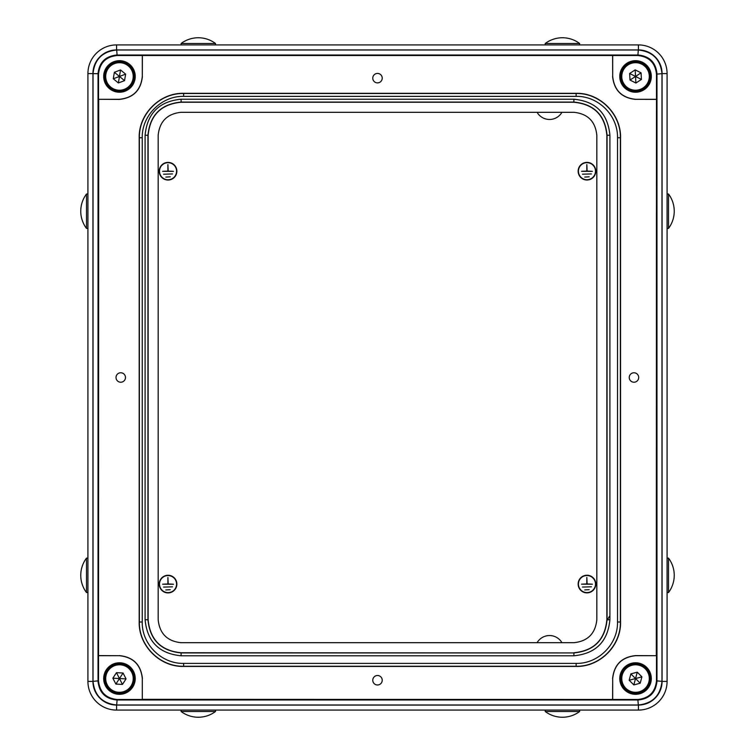 <?xml version="1.0" encoding="UTF-8"?>
<svg xmlns="http://www.w3.org/2000/svg" width="755" height="755" viewBox="0 0 755 755"><rect width="100%" height="100%" fill="white"/><g stroke="black" fill="none" stroke-linecap="round" stroke-linejoin="round"><path stroke-width="1.13" d="M168.044 592.911A8.815 8.815 0 0 0 176.859 584.096A8.815 8.815 0 0 0 168.044 575.272A8.815 8.815 0 0 0 159.23 584.096A8.815 8.815 0 0 0 168.044 592.911M168.044 575.565A8.531 8.531 0 0 0 159.513 584.096A8.531 8.531 0 0 0 168.044 592.618A8.531 8.531 0 0 0 176.576 584.096A8.531 8.531 0 0 0 168.044 575.565M586.956 592.873A8.815 8.815 0 0 0 595.77 584.059A8.815 8.815 0 0 0 586.956 575.235A8.815 8.815 0 0 0 578.141 584.059A8.815 8.815 0 0 0 586.956 592.873M586.956 575.527A8.531 8.531 0 0 0 578.424 584.059A8.531 8.531 0 0 0 586.956 592.581A8.531 8.531 0 0 0 595.487 584.059A8.531 8.531 0 0 0 586.956 575.527M586.956 180.011A8.815 8.815 0 0 0 595.77 171.196A8.815 8.815 0 0 0 586.956 162.382A8.815 8.815 0 0 0 578.141 171.196A8.815 8.815 0 0 0 586.956 180.011M586.956 162.665A8.531 8.531 0 0 0 578.424 171.196A8.531 8.531 0 0 0 586.956 179.728A8.531 8.531 0 0 0 595.487 171.196A8.531 8.531 0 0 0 586.956 162.665M168.044 180.03A8.815 8.815 0 0 0 176.859 171.215A8.815 8.815 0 0 0 168.044 162.4A8.815 8.815 0 0 0 159.23 171.215A8.815 8.815 0 0 0 168.044 180.03M168.044 162.684A8.531 8.531 0 0 0 159.513 171.215A8.531 8.531 0 0 0 168.044 179.747A8.531 8.531 0 0 0 176.576 171.215A8.531 8.531 0 0 0 168.044 162.684M561.937 642.703A14.336 14.336 0 0 0 537.107 642.703M537.107 112.297A14.336 14.336 0 0 0 561.937 112.297M87.92 681.416A28.671 28.671 0 0 0 116.591 710.087A28.671 28.671 0 0 1 87.92 681.416L87.92 73.584A28.671 28.671 0 0 1 116.591 44.913L638.409 44.913A28.671 28.671 0 0 1 667.08 73.584L667.08 681.416A28.671 28.671 0 0 1 638.409 710.087A28.671 28.671 0 0 0 667.08 681.416A28.671 28.671 0 0 1 638.409 710.087L116.591 710.087A28.671 28.671 0 0 1 87.92 681.416L92.941 681.416A23.65 23.65 0 0 0 116.591 705.066L638.409 705.066A23.65 23.65 0 0 0 662.059 681.416L662.059 73.584A23.65 23.65 0 0 0 638.409 49.934L116.591 49.934A23.65 23.65 0 0 0 92.941 73.584L92.941 681.416M609.427 616.373L607.039 620.421M438.457 642.703L441.949 642.703M449.461 642.703L453.047 642.703M463.825 642.703L464.533 642.703M471.535 642.703L475.027 642.703M167.903 164.618L168.186 171.074L173.49 171.357L162.599 171.357L167.903 171.074L167.903 164.618M172.489 173.933L163.599 174.226L172.489 173.933M170.281 176.802L165.807 177.095L170.281 176.802M586.833 164.599L587.097 171.055L592.401 171.357L581.51 171.319L586.814 171.055L586.833 164.599M591.391 173.933L582.501 174.188L591.391 173.933M589.174 176.793L584.7 177.066L589.174 176.793M586.833 577.462L587.097 583.908L592.401 584.219L581.51 584.181L586.814 583.908L586.833 577.462M591.391 586.795L582.501 587.05L591.391 586.795M589.174 589.655L584.7 589.929L589.174 589.655M167.921 577.499L168.186 583.945L173.49 584.257L162.589 584.219L167.903 583.945L167.921 577.499M172.48 586.833L163.59 587.088L172.48 586.833M170.262 589.693L165.789 589.966L170.262 589.693M377.5 684.974A4.728 4.728 0 0 0 382.228 680.236A4.728 4.728 0 0 0 377.5 675.508A4.728 4.728 0 0 0 372.772 680.236A4.728 4.728 0 0 0 377.5 684.974M633.964 382.228A4.728 4.728 0 0 0 638.692 377.5A4.728 4.728 0 0 0 633.964 372.772A4.728 4.728 0 0 0 629.236 377.5A4.728 4.728 0 0 0 633.964 382.228M120.753 382.228A4.728 4.728 0 0 0 125.481 377.5A4.728 4.728 0 0 0 120.753 372.772A4.728 4.728 0 0 0 116.025 377.5A4.728 4.728 0 0 0 120.753 382.228M377.5 82.88A4.728 4.728 0 0 0 382.228 78.152A4.728 4.728 0 0 0 377.5 73.424A4.728 4.728 0 0 0 372.772 78.152A4.728 4.728 0 0 0 377.5 82.88M635.54 92.223A15.77 15.77 0 0 0 651.31 76.453A15.77 15.77 0 0 0 635.54 60.683A15.77 15.77 0 0 0 619.77 76.453A15.77 15.77 0 0 0 635.54 92.223M635.54 91.506A15.053 15.053 0 0 0 650.593 76.453A15.053 15.053 0 0 0 635.54 61.4A15.053 15.053 0 0 0 620.487 76.453A15.053 15.053 0 0 0 635.54 91.506M119.46 92.223A15.77 15.77 0 0 0 135.23 76.453A15.77 15.77 0 0 0 119.46 60.683A15.77 15.77 0 0 0 103.69 76.453A15.77 15.77 0 0 0 119.46 92.223M119.46 91.506A15.053 15.053 0 0 0 134.513 76.453A15.053 15.053 0 0 0 119.46 61.4A15.053 15.053 0 0 0 104.407 76.453A15.053 15.053 0 0 0 119.46 91.506M119.46 694.317A15.77 15.77 0 0 0 135.23 678.547A15.77 15.77 0 0 0 119.46 662.777A15.77 15.77 0 0 0 103.69 678.547A15.77 15.77 0 0 0 119.46 694.317M119.46 693.6A15.053 15.053 0 0 0 134.513 678.547A15.053 15.053 0 0 0 119.46 663.494A15.053 15.053 0 0 0 104.407 678.547A15.053 15.053 0 0 0 119.46 693.6M635.54 694.317A15.77 15.77 0 0 0 651.31 678.547A15.77 15.77 0 0 0 635.54 662.777A15.77 15.77 0 0 0 619.77 678.547A15.77 15.77 0 0 0 635.54 694.317M635.54 693.6A15.053 15.053 0 0 0 650.593 678.547A15.053 15.053 0 0 0 635.54 663.494A15.053 15.053 0 0 0 620.487 678.547A15.053 15.053 0 0 0 635.54 693.6M183.635 666.438L576.122 666.438C599.847 667.014 621.148 645.827 620.553 621.997L620.553 137.759C621.138 114.033 599.951 92.723 576.122 93.318L183.635 93.318C159.909 92.733 138.609 113.929 139.194 137.759L139.194 621.997C138.618 645.723 159.805 667.024 183.635 666.438L183.635 666.25C160.003 666.816 138.816 645.78 139.373 621.997L139.194 621.997M612.598 55.672L612.692 76.368C614.145 90.204 621.79 97.848 635.625 99.301L656.482 99.301L656.482 74.15C655.293 62.91 649.083 56.7 637.843 55.511L117.157 55.511C105.917 56.7 99.707 62.91 98.518 74.15L98.037 73.66L98.037 681.34C99.216 692.571 105.436 698.79 116.666 699.97L638.334 699.97C649.564 698.79 655.784 692.571 656.963 681.34L656.963 73.66C655.784 62.429 649.564 56.21 638.334 55.03L116.666 55.03C105.436 56.21 99.216 62.429 98.037 73.66L93.016 73.66C94.526 59.4 102.406 51.519 116.666 50.009L638.334 50.009C652.594 51.519 660.474 59.4 661.984 73.66L661.984 681.34C660.474 695.6 652.594 703.481 638.334 704.991L116.666 704.991C102.406 703.481 94.526 695.6 93.016 681.34L93.016 73.66M142.402 76.453C140.94 90.289 133.295 97.933 119.46 99.396L98.518 99.301L119.375 99.301C133.21 97.848 140.855 90.204 142.308 76.368L142.402 55.672M98.678 99.396L98.518 680.85C99.707 692.09 105.917 698.299 117.157 699.489L142.308 699.489L142.308 678.632C140.855 664.796 133.21 657.152 119.375 655.699L98.518 655.699M119.375 655.699L98.678 655.604M119.46 655.604C133.295 657.067 140.94 664.711 142.402 678.547M142.402 699.328L637.843 699.489C649.083 698.299 655.293 692.09 656.482 680.85L661.984 681.34M612.598 678.547C614.06 664.711 621.705 657.067 635.54 655.604L656.482 655.699L635.625 655.699C621.79 657.152 614.145 664.796 612.692 678.632L612.598 699.328M656.322 655.604L656.482 99.301M635.625 99.301L656.322 99.396M635.54 99.396C621.705 97.933 614.06 90.289 612.598 76.453M656.482 655.699L656.482 680.85M98.518 99.301L98.518 74.15M573.894 642.703L181.106 642.703C167.28 641.25 159.626 633.605 158.172 619.77L158.172 135.23C159.626 121.395 167.28 113.75 181.106 112.297L573.894 112.297C587.72 113.75 595.374 121.395 596.827 135.23L596.827 619.77C595.374 633.605 587.72 641.25 573.894 642.703M573.894 652.745C593.902 650.81 604.887 639.825 606.86 619.77L606.86 135.23C604.934 115.222 593.94 104.228 573.894 102.255L181.106 102.255C161.098 104.19 150.113 115.175 148.14 135.23L148.14 619.77C150.066 639.778 161.06 650.772 181.106 652.745L573.894 652.924C594.015 650.98 605.066 639.929 607.048 619.77L606.86 619.77M142.242 621.997C141.704 644.194 161.523 663.928 183.635 663.39L576.122 663.39C598.319 663.928 618.052 644.109 617.514 621.997L617.514 137.759C618.052 115.553 598.234 95.819 576.122 96.366L183.635 96.366C161.428 95.828 141.704 115.647 142.242 137.759L142.242 621.997L139.373 621.997L139.373 137.759C138.816 114.128 159.843 92.941 183.635 93.497L183.635 93.318M183.635 96.366L183.635 93.497L576.122 93.497C599.753 92.941 620.931 113.967 620.374 137.759L620.553 137.759M617.514 137.759L620.374 137.759L620.374 621.997C620.94 645.629 599.904 666.816 576.122 666.25L576.122 666.438M573.894 99.216C595.77 101.349 607.784 113.354 609.908 135.23L609.908 619.77C607.775 641.656 595.77 653.66 573.894 655.784L181.106 655.784C159.23 653.651 147.216 641.646 145.092 619.77L145.092 135.23C147.225 113.344 159.23 101.34 181.106 99.216L573.894 99.216L573.894 102.255M609.908 619.77L607.048 619.77L607.048 135.23C605.104 115.109 594.053 104.058 573.894 102.076L181.106 102.076C160.985 104.02 149.934 115.071 147.952 135.23L147.952 619.77C149.896 639.891 160.947 650.942 181.106 652.924L181.106 652.745M142.308 699.489L142.308 678.632M612.692 678.632L612.692 699.489M142.308 76.368L142.308 55.511M612.692 55.511L612.692 76.368M631.85 664.693A14.336 14.336 0 0 1 649.394 674.857A14.336 14.336 0 0 1 639.23 692.401A14.336 14.336 0 0 1 621.686 682.237A14.336 14.336 0 0 1 631.85 664.693A14.336 14.336 0 0 0 621.686 682.237A14.336 14.336 0 0 0 639.23 692.401M641.91 676.848L637.258 672.177L630.878 673.875L629.17 680.246L633.822 684.908L640.193 683.218L641.91 676.848L635.54 678.547L640.193 683.218M629.17 680.246L635.54 678.547L633.822 684.908M637.258 672.177L635.54 678.547L630.878 673.875M627.698 64.458A14.336 14.336 0 0 1 647.535 68.611A14.336 14.336 0 0 1 643.383 88.458A14.336 14.336 0 0 1 623.536 84.296A14.336 14.336 0 0 1 627.698 64.458A14.336 14.336 0 0 0 623.536 84.296A14.336 14.336 0 0 0 643.383 88.458M641.061 72.848L635.172 69.875L629.651 73.48L630.019 80.058L635.899 83.041L641.42 79.435L641.061 72.848L635.54 76.453L641.42 79.435M630.019 80.058L635.54 76.453L635.899 83.041M635.172 69.875L635.54 76.453L629.651 73.48M120.215 664.23A14.336 14.336 0 0 1 133.777 679.302A14.336 14.336 0 0 1 118.705 692.863A14.336 14.336 0 0 1 105.143 677.792A14.336 14.336 0 0 1 120.215 664.23A14.336 14.336 0 0 0 105.143 677.792A14.336 14.336 0 0 0 118.705 692.863M126.047 678.887L123.056 673.016L116.468 672.667L112.872 678.198L115.874 684.077L122.452 684.417L126.047 678.887L119.46 678.547L122.452 684.417M112.872 678.198L119.46 678.547L115.874 684.077M123.056 673.016L119.46 678.547L116.468 672.667M114.411 63.042A14.336 14.336 0 0 1 132.88 71.404A14.336 14.336 0 0 1 124.509 89.873A14.336 14.336 0 0 1 106.049 81.502A14.336 14.336 0 0 1 114.411 63.042A14.336 14.336 0 0 0 106.049 81.502A14.336 14.336 0 0 0 124.509 89.873M125.632 74.132L120.536 69.951L114.364 72.272L113.288 78.775L118.384 82.965L124.556 80.643L125.632 74.132L119.46 76.453L124.556 80.643M113.288 78.775L119.46 76.453L118.384 82.965M120.536 69.951L119.46 76.453L114.364 72.272M668.505 228.416A28.671 28.671 0 0 0 668.505 194.007L668.505 228.416L667.08 228.416M668.505 194.007L667.08 194.007M668.505 558.124A28.671 28.671 0 0 1 668.505 592.533L668.505 558.124L667.08 558.124M579.632 711.512A28.671 28.671 0 0 1 545.223 711.512L579.632 711.512L579.632 710.087M181.106 710.087L181.106 711.512L215.505 711.512L215.505 710.087M87.92 558.124L86.495 558.124L86.495 592.533L87.92 592.533M87.92 194.007L86.495 194.007L86.495 228.416L87.92 228.416M181.106 43.488A28.671 28.671 0 0 1 215.505 43.488L181.106 43.488L181.106 44.913M545.223 43.488A28.671 28.671 0 0 1 579.632 43.488L545.223 43.488L545.223 44.913M637.843 55.511L638.334 50.009M116.666 50.009L117.157 55.511M661.984 73.66L656.482 74.15M93.016 681.34L98.518 680.85M117.157 699.489L116.666 704.991M638.334 704.991L637.843 699.489M92.941 73.584L87.92 73.584A28.671 28.671 0 0 1 116.591 44.913L116.591 49.934M638.409 49.934L638.409 44.913A28.671 28.671 0 0 1 667.08 73.584L662.059 73.584M142.242 137.759L139.194 137.759M576.122 96.366L576.122 93.318M617.514 621.997L620.553 621.997M576.122 663.39L576.122 666.25L183.635 666.25L183.635 663.39M181.106 655.784L181.106 652.924L573.894 652.924L573.894 655.784M145.092 619.77L148.14 619.77M145.092 135.23L148.14 135.23M181.106 99.216L181.106 102.255M609.908 135.23L606.86 135.23M116.591 705.066L116.591 710.087M638.409 705.066L638.409 710.087M662.059 681.416L667.08 681.416M639.079 691.844A13.76 13.76 0 0 0 648.838 675.008A13.76 13.76 0 0 0 632.001 665.249A13.76 13.76 0 0 0 622.243 682.086A13.76 13.76 0 0 0 639.079 691.844M643.062 87.976A13.76 13.76 0 0 0 647.063 68.931A13.76 13.76 0 0 0 628.009 64.93A13.76 13.76 0 0 0 624.017 83.984A13.76 13.76 0 0 0 643.062 87.976M118.743 692.288A13.76 13.76 0 0 0 133.201 679.264A13.76 13.76 0 0 0 120.187 664.806A13.76 13.76 0 0 0 105.719 677.82A13.76 13.76 0 0 0 118.743 692.288M124.311 89.335A13.76 13.76 0 0 0 132.342 71.612A13.76 13.76 0 0 0 114.618 63.571A13.76 13.76 0 0 0 106.578 81.304A13.76 13.76 0 0 0 124.311 89.335M668.505 592.533L667.08 592.533M545.223 711.512L545.223 710.087M181.106 711.512A28.671 28.671 0 0 0 215.505 711.512M86.495 558.124A28.671 28.671 0 0 0 86.495 592.533M86.495 194.007A28.671 28.671 0 0 0 86.495 228.416M215.505 43.488L215.505 44.913M579.632 43.488L579.632 44.913"/></g></svg>
